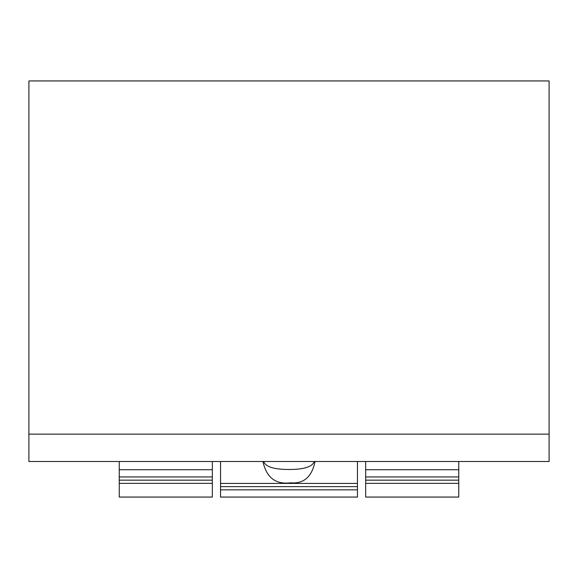 <?xml version="1.0" encoding="UTF-8"?>
<svg xmlns="http://www.w3.org/2000/svg" width="578" height="578" viewBox="0 0 578 578"><rect width="100%" height="100%" fill="white"/><g stroke="black" fill="none" stroke-linecap="round" stroke-linejoin="round"><path stroke-width="0.87" d="M549.1 434.129L549.1 461.511L28.9 461.511L28.9 80.942L549.1 80.942L549.1 434.129L28.9 434.129M263.734 461.511C265.461 466.562 273.148 469.213 286.789 469.452C303.038 469.777 312.192 467.132 314.266 461.511L315.068 461.511C311.853 476.864 303.732 483.967 290.72 482.811C275.728 484.725 266.465 477.623 262.932 461.511M365.664 461.511L365.664 469.726L458.751 469.726L458.751 461.511M365.664 483.367L365.664 469.726L458.751 469.726L458.751 497.058L365.664 497.058L365.664 483.367L458.751 483.367M119.249 461.511L119.249 469.726L212.336 469.726L212.336 461.511M119.249 469.726L119.249 483.367L212.336 483.367L212.336 469.726L119.249 469.726M212.336 483.367L212.336 497.058L119.249 497.058L119.249 483.367M220.55 461.511L220.55 483.41L357.45 483.41L357.45 461.511M220.55 483.41L220.55 486.618L357.45 486.618L357.45 483.41L220.55 483.41M357.45 486.618L357.45 497.058L220.55 497.058L220.55 486.618M365.664 476.937L458.751 476.937M365.664 480.159L458.751 480.159M119.249 476.937L212.336 476.937M119.249 480.159L212.336 480.159M220.55 489.841L357.45 489.841"/></g></svg>
